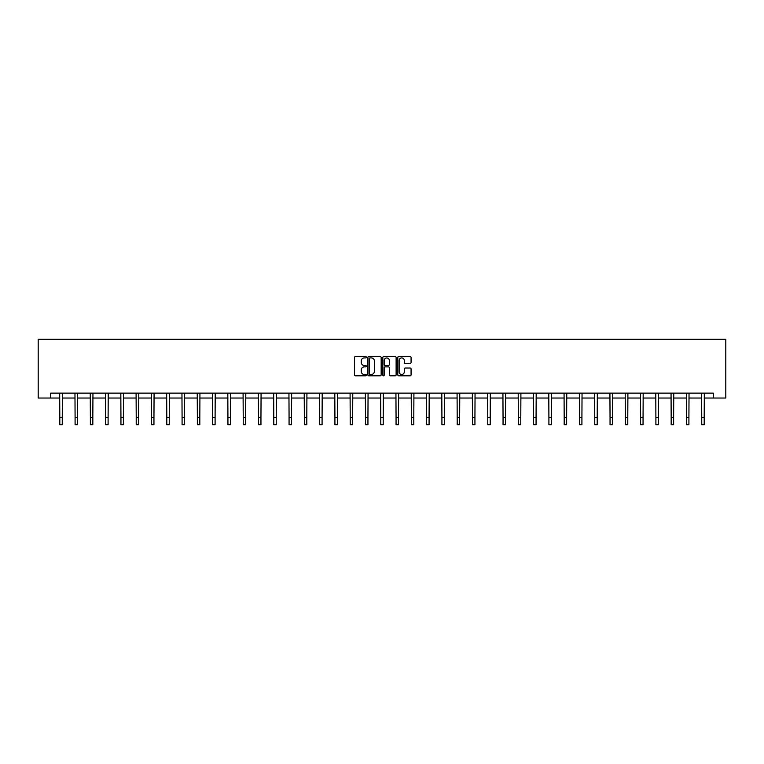 <?xml version="1.0" encoding="UTF-8"?>
<svg xmlns="http://www.w3.org/2000/svg" width="764" height="764" viewBox="0 0 764 764"><rect width="100%" height="100%" fill="white"/><g stroke="black" fill="none" stroke-linecap="round" stroke-linejoin="round"><path stroke-width="1.15" d="M366.328 357.246A0.668 0.668 0 0 0 365.65 356.578L355.432 356.578A0.965 0.965 0 0 0 354.467 357.533L354.467 374.847A0.965 0.965 0 0 0 355.432 375.812L365.65 375.812A0.668 0.668 0 0 0 366.328 375.134A0.668 0.668 0 0 0 365.65 374.465L364.332 374.465A3.075 3.075 0 0 1 361.248 371.38L361.248 369.938A3.075 3.075 0 0 1 364.332 366.863L365.65 366.863A0.668 0.668 0 0 0 366.328 366.195A0.668 0.668 0 0 0 365.65 365.517L364.332 365.517A3.075 3.075 0 0 1 361.248 362.442L361.248 361A3.075 3.075 0 0 1 364.332 357.924L365.65 357.924A0.668 0.668 0 0 0 366.328 357.246M410.106 363.358A0.965 0.965 0 0 0 411.07 362.394L411.07 357.533A0.965 0.965 0 0 0 410.106 356.578L398.76 356.578A0.965 0.965 0 0 0 397.796 357.533L397.796 374.847A0.965 0.965 0 0 0 398.76 375.812L410.106 375.812A0.965 0.965 0 0 0 411.07 374.847L411.07 368.983A0.965 0.965 0 0 0 410.106 368.019L405.245 368.019A0.965 0.965 0 0 0 404.29 368.983L404.29 371.887A2.569 2.569 0 0 1 401.711 374.465A2.569 2.569 0 0 1 399.142 371.887L399.142 360.493A2.569 2.569 0 0 1 401.711 357.924A2.569 2.569 0 0 1 404.29 360.493L404.29 362.394A0.965 0.965 0 0 0 405.245 363.358L410.106 363.358M50.644 398.034L50.644 393.135L713.356 393.135L713.356 398.034L725.8 398.034L725.8 339.245L38.2 339.245L38.2 398.034L59.802 398.034M381.16 357.533A0.965 0.965 0 0 0 380.195 356.578L368.85 356.578A0.965 0.965 0 0 0 367.885 357.533L367.885 374.847A0.965 0.965 0 0 0 368.85 375.812L380.195 375.812A0.965 0.965 0 0 0 381.16 374.847L381.16 357.533M383.805 356.578L395.15 356.578A0.965 0.965 0 0 1 396.115 357.533L396.115 374.847A0.965 0.965 0 0 1 395.15 375.812L390.299 375.812A0.965 0.965 0 0 1 389.334 374.847L389.334 367.828A0.965 0.965 0 0 0 388.37 366.863L385.151 366.863A0.965 0.965 0 0 0 384.187 367.828L384.187 375.134A0.668 0.668 0 0 1 383.518 375.812A0.668 0.668 0 0 1 382.84 375.134L382.84 357.533A0.965 0.965 0 0 1 383.805 356.578M62.256 398.034L75.092 398.034M77.536 398.034L90.372 398.034M92.826 398.034L105.661 398.034M108.106 398.034L120.941 398.034M123.386 398.034L136.221 398.034M138.676 398.034L151.511 398.034M153.956 398.034L166.791 398.034M169.245 398.034L182.08 398.034M184.525 398.034L197.36 398.034M199.815 398.034L212.65 398.034M215.095 398.034L227.93 398.034M230.384 398.034L243.219 398.034M245.664 398.034L258.499 398.034M260.954 398.034L273.789 398.034M276.234 398.034L289.069 398.034M291.523 398.034L304.349 398.034M306.803 398.034L319.638 398.034M322.083 398.034L334.918 398.034M337.373 398.034L350.208 398.034M352.653 398.034L365.488 398.034M367.942 398.034L380.778 398.034M383.222 398.034L396.058 398.034M398.512 398.034L411.347 398.034M413.792 398.034L426.627 398.034M429.082 398.034L441.917 398.034M444.361 398.034L457.197 398.034M459.651 398.034L472.477 398.034M474.931 398.034L487.766 398.034M490.211 398.034L503.046 398.034M505.501 398.034L518.336 398.034M520.781 398.034L533.616 398.034M536.07 398.034L548.905 398.034M551.35 398.034L564.185 398.034M566.64 398.034L579.475 398.034M581.92 398.034L594.755 398.034M597.209 398.034L610.044 398.034M612.489 398.034L625.324 398.034M627.779 398.034L640.614 398.034M643.059 398.034L655.894 398.034M658.339 398.034L671.174 398.034M673.628 398.034L686.464 398.034M688.908 398.034L701.744 398.034M704.198 398.034L713.356 398.034M369.91 357.924A0.668 0.668 0 0 0 369.232 358.593L369.232 373.787A0.668 0.668 0 0 0 369.91 374.465L371.304 374.465A3.075 3.075 0 0 0 374.379 371.38L374.379 361A3.075 3.075 0 0 0 371.304 357.924L369.91 357.924M389.334 360.541A2.569 2.569 0 0 0 386.756 357.972A2.569 2.569 0 0 0 384.187 360.541L384.187 364.552A0.965 0.965 0 0 0 385.151 365.517L388.37 365.517A0.965 0.965 0 0 0 389.334 364.552L389.334 360.541M59.678 393.135L59.802 417.402L62.256 417.402L62.381 393.135M59.802 417.402L59.802 424.755L62.256 424.755L62.256 417.402M74.968 393.135L75.092 417.402L77.536 417.402L77.661 393.135M75.092 417.402L75.092 424.755L77.536 424.755L77.536 417.402M90.248 393.135L90.372 417.402L92.826 417.402L92.95 393.135M90.372 417.402L90.372 424.755L92.826 424.755L92.826 417.402M105.537 393.135L105.661 417.402L108.106 417.402L108.23 393.135M105.661 417.402L105.661 424.755L108.106 424.755L108.106 417.402M120.817 393.135L120.941 417.402L123.386 417.402L123.51 393.135M120.941 417.402L120.941 424.755L123.386 424.755L123.386 417.402M136.097 393.135L136.221 417.402L138.676 417.402L138.8 393.135M136.221 417.402L136.221 424.755L138.676 424.755L138.676 417.402M151.387 393.135L151.511 417.402L153.956 417.402L154.08 393.135M151.511 417.402L151.511 424.755L153.956 424.755L153.956 417.402M166.667 393.135L166.791 417.402L169.245 417.402L169.369 393.135M166.791 417.402L166.791 424.755L169.245 424.755L169.245 417.402M181.956 393.135L182.08 417.402L184.525 417.402L184.649 393.135M182.08 417.402L182.08 424.755L184.525 424.755L184.525 417.402M197.236 393.135L197.36 417.402L199.815 417.402L199.939 393.135M197.36 417.402L197.36 424.755L199.815 424.755L199.815 417.402M212.526 393.135L212.65 417.402L215.095 417.402L215.219 393.135M212.65 417.402L212.65 424.755L215.095 424.755L215.095 417.402M227.806 393.135L227.93 417.402L230.384 417.402L230.508 393.135M227.93 417.402L227.93 424.755L230.384 424.755L230.384 417.402M243.095 393.135L243.219 417.402L245.664 417.402L245.788 393.135M243.219 417.402L243.219 424.755L245.664 424.755L245.664 417.402M258.375 393.135L258.499 417.402L260.954 417.402L261.078 393.135M258.499 417.402L258.499 424.755L260.954 424.755L260.954 417.402M273.665 393.135L273.789 417.402L276.234 417.402L276.358 393.135M273.789 417.402L273.789 424.755L276.234 424.755L276.234 417.402M288.945 393.135L289.069 417.402L291.523 417.402L291.647 393.135M289.069 417.402L289.069 424.755L291.523 424.755L291.523 417.402M304.225 393.135L304.349 417.402L306.803 417.402L306.927 393.135M304.349 417.402L304.349 424.755L306.803 424.755L306.803 417.402M319.514 393.135L319.638 417.402L322.083 417.402L322.207 393.135M319.638 417.402L319.638 424.755L322.083 424.755L322.083 417.402M334.794 393.135L334.918 417.402L337.373 417.402L337.497 393.135M334.918 417.402L334.918 424.755L337.373 424.755L337.373 417.402M350.084 393.135L350.208 417.402L352.653 417.402L352.777 393.135M350.208 417.402L350.208 424.755L352.653 424.755L352.653 417.402M365.364 393.135L365.488 417.402L367.942 417.402L368.067 393.135M365.488 417.402L365.488 424.755L367.942 424.755L367.942 417.402M380.653 393.135L380.778 417.402L383.222 417.402L383.347 393.135M380.778 417.402L380.778 424.755L383.222 424.755L383.222 417.402M395.933 393.135L396.058 417.402L398.512 417.402L398.636 393.135M396.058 417.402L396.058 424.755L398.512 424.755L398.512 417.402M411.223 393.135L411.347 417.402L413.792 417.402L413.916 393.135M411.347 417.402L411.347 424.755L413.792 424.755L413.792 417.402M426.503 393.135L426.627 417.402L429.082 417.402L429.206 393.135M426.627 417.402L426.627 424.755L429.082 424.755L429.082 417.402M441.793 393.135L441.917 417.402L444.361 417.402L444.486 393.135M441.917 417.402L441.917 424.755L444.361 424.755L444.361 417.402M457.073 393.135L457.197 417.402L459.651 417.402L459.775 393.135M457.197 417.402L457.197 424.755L459.651 424.755L459.651 417.402M472.353 393.135L472.477 417.402L474.931 417.402L475.055 393.135M472.477 417.402L472.477 424.755L474.931 424.755L474.931 417.402M487.642 393.135L487.766 417.402L490.211 417.402L490.335 393.135M487.766 417.402L487.766 424.755L490.211 424.755L490.211 417.402M502.922 393.135L503.046 417.402L505.501 417.402L505.625 393.135M503.046 417.402L503.046 424.755L505.501 424.755L505.501 417.402M518.212 393.135L518.336 417.402L520.781 417.402L520.905 393.135M518.336 417.402L518.336 424.755L520.781 424.755L520.781 417.402M533.492 393.135L533.616 417.402L536.07 417.402L536.194 393.135M533.616 417.402L533.616 424.755L536.07 424.755L536.07 417.402M548.781 393.135L548.905 417.402L551.35 417.402L551.474 393.135M548.905 417.402L548.905 424.755L551.35 424.755L551.35 417.402M564.061 393.135L564.185 417.402L566.64 417.402L566.764 393.135M564.185 417.402L564.185 424.755L566.64 424.755L566.64 417.402M579.351 393.135L579.475 417.402L581.92 417.402L582.044 393.135M579.475 417.402L579.475 424.755L581.92 424.755L581.92 417.402M594.631 393.135L594.755 417.402L597.209 417.402L597.333 393.135M594.755 417.402L594.755 424.755L597.209 424.755L597.209 417.402M609.92 393.135L610.044 417.402L612.489 417.402L612.613 393.135M610.044 417.402L610.044 424.755L612.489 424.755L612.489 417.402M625.2 393.135L625.324 417.402L627.779 417.402L627.903 393.135M625.324 417.402L625.324 424.755L627.779 424.755L627.779 417.402M640.49 393.135L640.614 417.402L643.059 417.402L643.183 393.135M640.614 417.402L640.614 424.755L643.059 424.755L643.059 417.402M655.77 393.135L655.894 417.402L658.339 417.402L658.463 393.135M655.894 417.402L655.894 424.755L658.339 424.755L658.339 417.402M671.05 393.135L671.174 417.402L673.628 417.402L673.752 393.135M671.174 417.402L671.174 424.755L673.628 424.755L673.628 417.402M686.339 393.135L686.464 417.402L688.908 417.402L689.033 393.135M686.464 417.402L686.464 424.755L688.908 424.755L688.908 417.402M701.619 393.135L701.744 417.402L704.198 417.402L704.322 393.135M701.744 417.402L701.744 424.755L704.198 424.755L704.198 417.402"/></g></svg>
